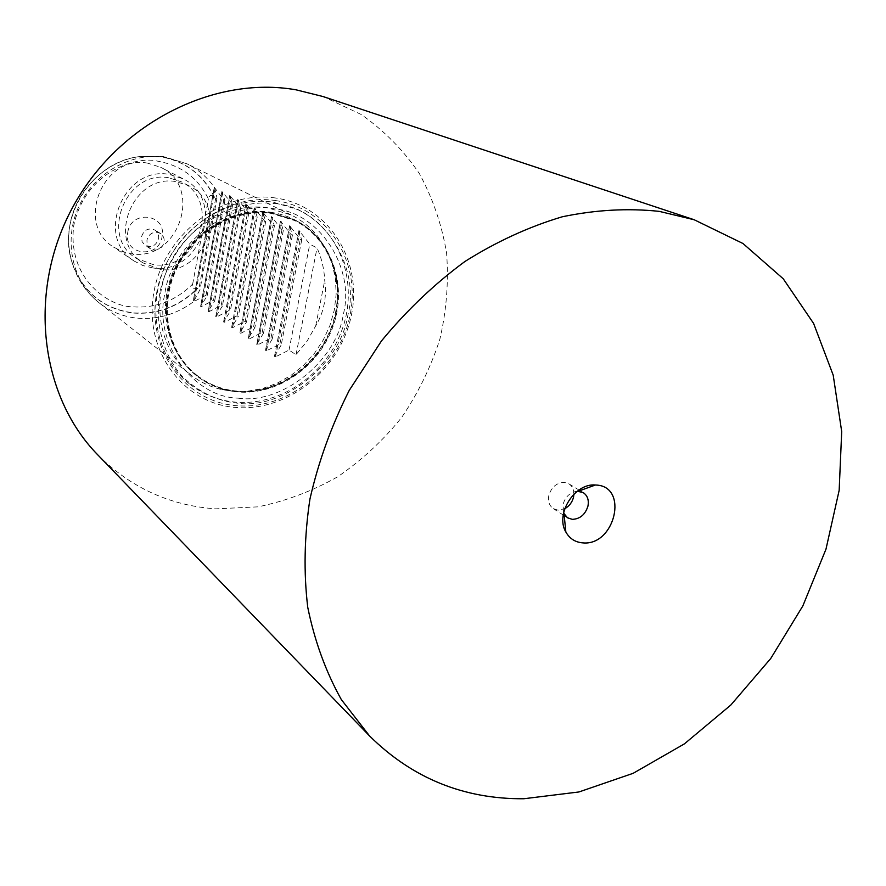 <?xml version="1.0" encoding="UTF-8"?>
<svg xmlns="http://www.w3.org/2000/svg" width="886" height="886" viewBox="0 0 886 886"><rect width="100%" height="100%" fill="white"/><g stroke="black" fill="none" stroke-linecap="round" stroke-linejoin="round"><path stroke-width="0.66" stroke-dasharray="4.43 3.32" d="M275.369 203.625C323.335 207.424 360.602 266.919 347.91 314.907C340.911 363.637 283.287 410.118 237.127 403.141C217.159 401.015 198.907 392.155 182.361 376.561C162.304 354.134 154.884 321.496 159.768 293.388C165.062 265.324 184 235.067 211.865 217.447C233.838 205.762 255.002 201.155 275.369 203.625M238.09 398.146C281.892 404.836 336.691 360.691 343.314 314.386C355.352 268.779 319.879 212.352 274.372 208.83C230.15 199.328 170.699 244.935 164.807 293.964C153.178 342.384 193.303 397.338 238.09 398.146M214.633 187.732L217.004 197.977L215.652 198.564L214.102 196.858C211.267 194.422 209.362 195.108 208.409 198.907C197.999 177.986 181.22 165.438 158.096 161.274C137.441 155.471 85.311 171.175 73.793 225.421C66.738 280.042 110.706 306.988 132.047 306.755C155.205 308.605 175.406 301.052 192.672 284.085C192.207 287.928 193.691 289.445 197.102 288.626L199.084 287.839L199.97 289.711L193.536 301.694L205.984 295.293L207.102 296.035L200.546 306.323L201.51 306.534L213.504 300.265L214.656 301.019L208.066 311.429L209.052 311.65L221.19 305.327L222.364 306.102L215.752 316.645L216.749 316.889L229.042 310.51L230.238 311.296L223.593 321.972L224.612 322.227L237.06 315.804L238.279 316.601L231.611 327.41L232.641 327.687L245.256 321.208L246.496 322.028L239.807 332.97L240.848 333.258L253.617 326.724L254.891 327.565L248.18 338.651L249.232 338.961L262.178 332.372L263.474 333.225L256.73 344.455L257.815 344.787L270.928 338.142L272.257 339.017L265.49 350.402L266.586 350.745L279.876 344.045L281.227 344.942L274.438 356.471L275.546 356.836L289.024 350.081L296.024 354.699L307.099 341.121L315.726 325.849C323.955 312.138 326.956 297.009 324.73 280.452C324.187 268.956 321.618 258.114 317.033 247.925L309.768 244.182L298.959 230.46L301.694 240.017L300.288 239.286L289.611 225.731L292.391 235.222L291.007 234.513L280.474 221.112L283.298 230.537L281.947 229.839L271.548 216.594L274.405 225.952L273.087 225.277L262.821 212.175L265.7 221.467L264.416 220.802L254.282 207.845L257.195 217.081L245.92 203.625L248.866 212.795L237.747 199.483L240.715 208.587L229.74 195.441L232.741 204.478L221.91 191.476L224.922 200.446L223.77 199.848L214.633 187.732C207.446 177.388 198.22 169.414 186.946 163.788L165.46 157.121C131.217 151.894 93.694 173.18 78.511 207.158C63.15 241.07 72.486 282.102 99.387 303.034C110.351 311.518 122.733 316.546 136.533 318.096C157.21 319.957 176.214 314.497 193.536 301.694M97.659 454.751C130.663 487.688 170.068 505.718 215.852 508.841L257.87 506.858C285.779 501.133 312.37 491.11 337.644 476.801C361.709 460.299 383.007 440.563 401.535 417.605C418.137 393.185 430.939 366.981 439.921 338.995C446.511 310.454 448.737 281.826 446.588 253.119C441.881 224.878 432.822 198.375 419.41 173.634C403.628 150.41 384.225 130.696 361.211 114.504L322.936 96.508M147.718 163.168C103.164 154.219 74.922 223.892 113.441 246.995L122.102 251.469L131.582 253.795C178.44 261.879 203.902 187.201 160.676 167.31L147.718 163.168M152.569 267.882L142.834 265.523L133.952 260.938C94.425 237.26 123.663 165.328 169.425 174.442L182.726 178.673C227.06 199.073 200.668 276.055 152.569 267.882M275.391 197.977C222.32 189.748 163.855 234.38 153.909 292.225C143.167 349.97 182.771 403.462 235.277 407.416C287.662 412.2 340.756 369.252 351.443 314.851C362.872 260.55 328.64 205.364 275.391 197.977M577.318 491.187C570.141 492.217 565.379 496.636 563.02 504.433L563.585 513.027M573.918 494.133C573.951 489.493 572.267 486.049 568.89 483.822L564.393 482.394C556.696 482.671 551.513 487.012 548.833 495.418C547.747 501.288 549.231 505.696 553.296 508.63L558.069 510.192L564.77 508.697M168.816 177.809C126.244 169.381 99.188 236.34 136.056 258.225L153.167 264.582C197.755 272.201 222.353 200.878 181.353 181.829L168.816 177.809M160.288 269.322L143.034 262.921C105.844 240.87 133.221 173.191 176.181 181.663L188.818 185.717C230.161 204.921 205.264 276.964 160.288 269.322M232.198 391.224L247.393 391.224L262.555 388.511L277.229 383.162L291.018 375.376L303.51 365.375L314.375 353.459L323.29 339.969L330.013 325.284L334.354 309.834L336.171 294.052L335.395 278.381L332.04 263.286L326.17 249.21L317.941 236.584C310.632 227.414 301.727 220.226 291.228 215.01L267.24 207.689C228.887 202.163 186.248 226.971 168.628 265.999C150.808 304.95 160.798 351.565 190.734 374.833C199.97 382.032 210.314 386.949 221.744 389.563L232.198 391.224M127.761 232.342C131.084 209.185 167.089 214.058 162.049 236.739C158.838 259.587 122.944 255.234 127.761 232.342M141.561 236.673C143.997 229.784 148.416 227.558 154.817 230.017C157.819 232.077 159.07 235.023 158.55 238.843C156.058 245.799 151.584 247.98 145.149 245.378L142.07 241.656L141.561 236.673M157.132 232.265L160.311 233.383C163.334 235.454 164.586 238.423 164.065 242.277C162.581 247.593 159.203 250.195 153.92 250.096L150.565 248.877L148.516 246.972L147.032 243.75L146.954 240.095C148.449 234.746 151.838 232.132 157.132 232.265M205.984 295.293L223.77 199.848M224.922 200.446L207.102 296.035M213.504 300.265L231.556 203.869M232.741 204.478L214.656 301.019M221.19 305.327L239.508 207.966M240.715 208.587L222.364 306.102M229.042 310.51L247.637 212.153M248.866 212.795L230.238 311.296M237.06 315.804L255.932 216.428M257.195 217.081L238.279 316.601M245.256 321.208L264.416 220.802M265.7 221.467L246.496 322.028M253.617 326.724L273.087 225.277M274.405 225.952L254.891 327.565M262.178 332.372L281.947 229.839M283.298 230.537L263.474 333.225M270.928 338.142L291.007 234.513M292.391 235.222L272.257 339.017M279.876 344.045L300.288 239.286M301.694 240.017L281.227 344.942M289.024 350.081L309.768 244.182M296.024 354.699L317.033 247.925M315.726 325.849L324.73 280.452M217.004 197.977L199.97 289.711M215.652 198.564L199.084 287.839M192.672 284.085L208.409 198.907M275.568 200.568C327.698 207.756 361.266 261.78 350.081 314.984C339.615 368.299 287.573 410.373 236.274 405.655C184.853 401.757 146.135 349.361 156.667 292.856C166.424 236.252 223.615 192.55 275.568 200.568M271.481 212.895L295.127 220.138C331.375 238.013 347.578 284.561 333.402 325.406C319.525 366.35 277.65 395.71 237.204 391.933C222.253 390.482 208.863 385.222 197.035 376.129C167.764 353.525 157.941 308.04 175.295 269.975C192.45 231.844 234.048 207.534 271.481 212.895M270.496 212.208C290.796 215.331 307.287 224.712 319.968 240.35L327.997 252.676L333.723 266.42L337.001 281.15L337.743 296.445L335.971 311.861L331.729 326.956L325.162 341.298L316.446 354.478L305.836 366.117L293.631 375.885L280.175 383.494L265.844 388.721L251.048 391.379L236.219 391.368L226.019 389.751C184 380.681 156.512 333.834 168.107 287.097C179.149 240.261 227.015 205.74 270.496 212.208M236.717 391.557C277.141 395.344 318.993 366.007 332.859 325.084C347.035 284.262 330.832 237.747 294.606 219.872L270.961 212.629C233.55 207.28 191.974 231.567 174.83 269.676C157.498 307.719 167.31 353.171 196.57 375.764C208.387 384.856 221.777 390.117 236.717 391.557M214.567 197.345C203.481 174.708 185.462 161.152 160.499 156.667L140.11 156.512C106.087 160.432 75.365 190.468 69.839 225.631C67.635 238.877 68.543 251.657 72.541 263.973C83.295 292.413 103.285 308.738 132.49 312.968C157.453 314.973 179.182 306.789 197.689 288.404M214.102 196.858C202.983 174.52 185.063 161.13 160.344 156.711L139.988 156.556C106.01 160.477 75.343 190.457 69.828 225.553C67.635 238.788 68.532 251.546 72.53 263.84C83.262 292.236 103.219 308.538 132.379 312.758C157.099 314.763 178.662 306.722 197.102 288.626M215.121 188.242L194.134 301.517M200.723 306.002L221.987 191.708M222.807 192.129L201.51 306.534M208.243 311.108L229.817 195.673M230.659 196.105L209.052 311.65M215.929 316.324L237.825 199.727M238.677 200.158L216.749 316.889M223.77 321.651L245.998 203.858M246.873 204.301L224.612 322.227M231.778 327.1L254.348 208.077M255.246 208.531L232.641 327.687M239.973 332.66L262.887 212.396M263.806 212.861L240.848 333.258M248.335 338.352L271.614 216.815M272.556 217.28L249.232 338.961M256.896 344.156L280.541 221.323M281.504 221.81L257.815 344.787M265.645 350.103L289.667 225.941M290.652 226.439L266.586 350.745M274.594 356.183L299.014 230.659M300.011 231.168L275.546 356.836M193.358 300.952L214.301 187.876M197.235 375.564C208.742 384.402 221.788 389.563 236.396 391.025C276.233 394.979 318.295 365.796 332.206 324.863C346.437 283.974 330.157 238.002 294.706 220.57L271.581 213.448C234.834 208.022 193.082 232.121 175.904 270.341C158.528 308.505 168.595 353.58 197.235 375.564M189.194 383.693C156.567 357.789 146.256 306.988 165.671 265.025C184.886 222.962 230.925 196.116 272.888 202.086L298.549 209.794C339.947 229.684 358.354 281.936 342.871 327.421C327.72 373.061 281.383 406.109 235.787 402.178C218.41 400.605 202.883 394.447 189.194 383.693M221.744 389.563L226.019 389.751C215.154 387.226 205.331 382.564 196.57 375.764L197.035 376.129C168.185 353.946 158.096 308.572 175.583 270.208C192.86 231.778 234.845 207.523 271.858 212.983L294.606 219.872C304.529 224.822 312.98 231.656 319.968 240.35L317.941 236.584M291.228 215.01L186.946 163.788L162.725 156.401L139.988 156.556C91.867 161.407 56.039 218.366 72.53 263.84L72.541 263.973C77.58 279.732 86.529 292.745 99.387 303.034L190.734 374.833M133.952 260.938L113.441 246.995M568.89 483.822L578.979 490.002M579.976 490.611L583.287 492.649M143.034 262.921L136.056 258.225M160.311 233.383L154.817 230.017M182.726 178.673L160.676 167.31M553.296 508.63L563.23 515.043M564.216 515.674L567.483 517.789M188.818 185.717L181.353 181.829M214.224 187.611L193.181 301.295M221.91 191.476L200.546 306.323M229.74 195.441L208.066 311.429M237.747 199.483L215.752 316.645M245.92 203.625L223.593 321.972M254.282 207.845L231.611 327.41M262.821 212.175L239.807 332.97M271.548 216.594L248.18 338.651M280.474 221.112L256.73 344.455M289.611 225.731L265.49 350.402M298.959 230.46L274.438 356.471M150.565 248.877L145.149 245.378"/><path stroke-width="1.33" d="M659.239 211.366L694.203 219.761L743 243.528L783.257 278.802L813.603 323.445L833.205 375.166L841.7 431.571L839.164 490.335L825.985 549.154L802.86 605.891L770.742 658.497L730.795 705.068L684.391 743.875L633.169 773.301L578.935 791.962L523.781 798.751C463.732 799.172 412.333 778.24 369.573 735.967L341.331 699.586C325.815 671.776 314.619 641.032 307.752 607.331C303.577 572.4 304.308 536.329 309.934 499.106C318.395 461.827 331.508 425.568 349.272 390.327L381.478 340.933C406.519 310.554 434.306 284.085 464.851 261.536C496.437 241.645 528.909 226.727 562.267 216.782C595.558 209.838 627.886 208.033 659.239 211.366M694.203 219.761L322.936 96.508L296.101 89.829C213.46 75.21 117.628 123.73 72.53 207.59C27.112 291.295 39.848 395.776 97.659 454.751L369.573 735.967M563.585 513.027L567.483 517.789L572.301 519.351C580.031 519.008 585.236 514.611 587.939 506.161C589.079 500.114 587.529 495.606 583.287 492.649L577.318 491.187M582.789 542.874C575.258 542.265 569.609 538.644 565.855 532.021C555.013 514.124 574.582 483.003 595.414 485.007L596.123 485.052C629.06 486.292 614.984 546.23 582.789 542.874M564.77 508.697C569.266 506.183 572.19 502.351 573.53 497.19L573.918 494.133M564.05 514.013L565.855 532.021M578.403 491.187L595.414 485.007M578.979 490.002L579.976 490.611M563.23 515.043L564.216 515.674"/></g></svg>
